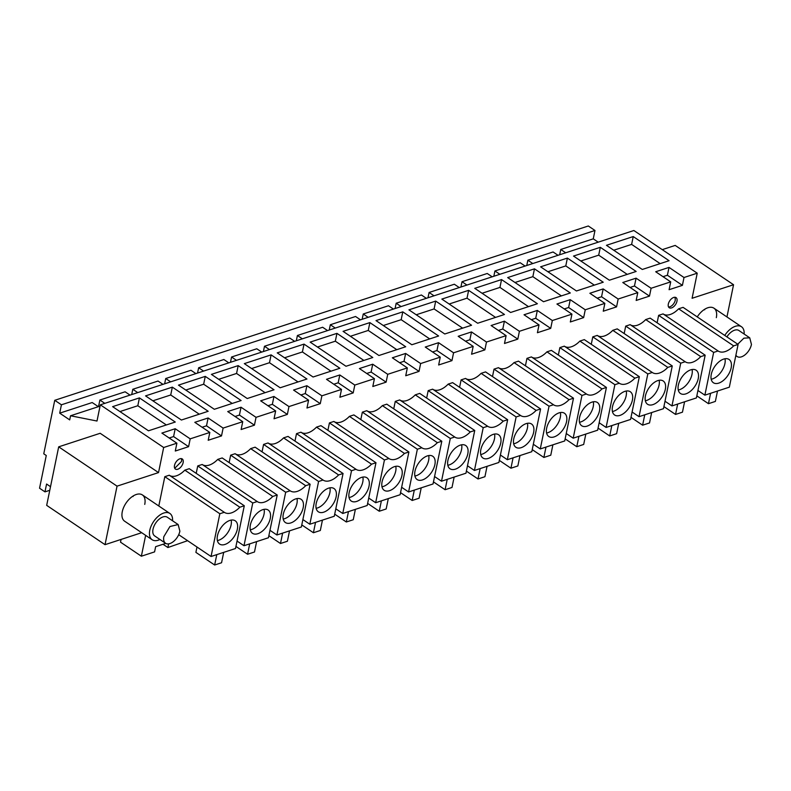 <?xml version="1.0" encoding="UTF-8"?>
<svg xmlns="http://www.w3.org/2000/svg" width="791" height="791" viewBox="0 0 791 791"><rect width="100%" height="100%" fill="white"/><g stroke="black" fill="none" stroke-linecap="round" stroke-linejoin="round"><path stroke-width="1.19" d="M98.351 406.693L92.191 402.54L59.701 413.159L69.707 419.892L70.547 415.769L96.996 421.03L100.319 404.824L163.668 447.508L158.526 472.593L117.048 486.149L105.035 544.673L141.688 532.699M598.194 242.165L593.26 238.842L594.98 230.478L61.421 404.794L59.701 413.159M130.05 395.114L125.116 391.792L99.884 400.028L98.529 406.633M162.966 384.357L158.032 381.035L132.799 389.271L131.711 394.571M195.891 373.599L190.957 370.277L165.724 378.523L164.637 383.813M228.807 362.851L223.873 359.519L198.64 367.766L197.552 373.055M261.732 352.094L256.798 348.772L231.565 357.008L230.478 362.308M294.647 341.336L289.714 338.014L264.481 346.25L263.403 351.55M327.573 330.579L322.639 327.256L297.406 335.503L296.318 340.792M360.498 319.831L355.555 316.499L330.331 324.745L329.244 330.035M393.414 309.073L388.48 305.741L363.247 313.987L362.159 319.287M426.339 298.316L421.395 294.994L396.172 303.23L395.085 308.53M459.255 287.558L454.321 284.236L429.088 292.482L428 297.772M492.18 276.81L487.236 273.478L462.013 281.725L460.926 287.014M525.095 266.053L520.162 262.721L494.929 270.967L493.841 276.257M558.021 255.295L553.077 251.973L527.854 260.209L526.766 265.509M593.26 238.842L560.77 249.462L559.682 254.751M61.421 404.794L54.747 400.305L43.762 453.816L46.264 455.497L39.55 488.215L44.968 491.864L46.58 484.033L50.515 486.683M145.643 535.359L141.362 556.211L120.519 542.171L121.082 539.432M105.035 544.673L46.679 505.36L58.692 446.836L100.17 433.28L158.526 472.593M100.052 406.139L70.547 415.769M99.884 400.028L104.817 403.361M132.799 389.271L137.743 392.603M165.724 378.523L170.658 381.845M198.64 367.766L203.584 371.088M231.565 357.008L236.499 360.34M264.481 346.25L269.424 349.582M297.406 335.503L302.34 338.825M330.331 324.745L335.265 328.067M363.247 313.987L368.181 317.32M396.172 303.23L401.106 306.562M429.088 292.482L434.022 295.804M462.013 281.725L466.947 285.047M494.929 270.967L499.863 274.289M527.854 260.209L532.788 263.541M560.77 249.462L565.713 252.784M594.98 230.478L588.306 225.989L54.747 400.305M100.319 404.824L633.878 230.517L697.227 273.192L692.085 298.276L733.554 284.73L726.949 316.944M697.227 273.192L684.007 277.512L682.406 285.353L669.097 289.704L670.709 281.863L651.092 288.27L649.48 296.111L634.471 285.996L630.091 287.43M163.668 447.508L176.897 443.187L175.286 451.028L188.594 446.678L190.196 438.847L209.813 432.44L208.201 440.271L221.51 435.93L223.121 428.089L242.738 421.682L241.126 429.523L254.435 425.172L256.037 417.332L275.654 410.925L274.042 418.765L287.351 414.415L288.962 406.574L308.579 400.167L306.967 408.008L320.276 403.657L321.878 395.826L341.494 389.409L339.883 397.25L353.191 392.909L354.803 385.069L374.42 378.662L372.808 386.502L386.117 382.152L387.728 374.311L397.527 371.108L407.335 367.904L405.734 375.745L419.032 371.394L420.644 363.553L440.261 357.146L438.649 364.987L451.958 360.637L453.569 352.806L463.368 349.592L473.176 346.389L471.574 354.23L484.873 349.889L486.485 342.048L506.102 335.641L504.49 343.472L517.798 339.131L519.41 331.291L539.017 324.883L537.415 332.724L550.714 328.374L552.326 320.533L571.942 314.126L570.331 321.967L583.639 317.616L585.251 309.775L604.858 303.368L603.256 311.209L616.565 306.868L618.167 299.028L637.783 292.621L636.172 300.451L649.48 296.111M165.724 543.377L155.649 546.67L154.581 551.891L141.362 556.211M187.596 540.688L167.89 547.54L168.641 543.862M178.707 534.696L211.059 556.498L235.51 548.509L244.29 505.756L189.267 468.687L184.817 470.151A18.292 10.362 -56 0 1 169.531 475.401M184.817 470.151L239.841 507.209A18.292 10.362 124 0 1 224.417 512.38A18.292 10.362 124 0 1 224.288 512.291L169.264 475.223L164.815 476.676L158.803 505.993M428.188 390.635L483.202 427.704L487.651 426.25L432.637 389.182L428.188 390.635L426.656 398.081M467.491 465.78L474.432 470.457L498.884 462.468L507.654 419.714L452.64 382.646L448.19 384.1A18.292 10.362 -56 0 1 432.895 389.36M230.656 455.171L285.68 492.239L290.129 490.786L235.105 453.718L230.656 455.171L229.133 462.616M269.968 530.306L276.899 534.983L301.361 526.994L310.131 484.25L255.117 447.182L250.668 448.635A18.292 10.362 -56 0 1 235.372 453.896M625.711 326.11L680.725 363.178L685.174 361.724L630.16 324.656L625.711 326.11L624.178 333.545M665.013 401.245L671.955 405.921L696.406 397.932L705.177 355.189L650.162 318.12L645.713 319.574A18.292 10.362 -56 0 1 630.417 324.834M197.74 465.929L252.754 502.987L257.204 501.534L202.189 464.475L197.74 465.929L196.208 473.364M237.043 541.064L243.984 545.741L268.436 537.751L277.216 495.008L222.192 457.94L217.743 459.393A18.292 10.362 -56 0 1 202.447 464.643M296.506 433.656L351.52 470.724L355.97 469.271L300.956 432.202L296.506 433.656L294.974 441.101M335.809 508.801L342.75 513.478L367.202 505.489L375.972 462.735L320.958 425.667L316.509 427.12A18.292 10.362 -56 0 1 301.213 432.38M263.581 444.413L318.595 481.482L323.054 480.028L268.03 442.96L263.581 444.413L262.048 451.859M302.884 519.558L309.825 524.235L334.277 516.246L343.057 473.493L288.033 436.424L283.583 437.878A18.292 10.362 -56 0 1 268.287 443.138M461.104 379.888L516.128 416.946L520.577 415.493L465.553 378.434L461.104 379.888L459.581 387.323M500.406 455.023L507.347 459.7L531.799 451.71L540.579 408.957L485.555 371.899L481.106 373.352A18.292 10.362 -56 0 1 465.82 378.602M494.029 369.13L549.043 406.198L553.492 404.745L498.478 367.677L494.029 369.13L492.496 376.565M533.332 444.265L540.273 448.942L564.725 440.953L573.495 398.209L518.481 361.141L514.031 362.594A18.292 10.362 -56 0 1 498.735 367.855M566.247 433.517L573.188 438.184L597.64 430.195L606.42 387.452L551.396 350.383L546.947 351.837A18.292 10.362 -56 0 1 531.661 357.097M546.947 351.837L601.971 388.905A18.292 10.362 124 0 1 586.546 394.076A18.292 10.362 124 0 1 586.418 393.987L531.394 356.919L526.944 358.372L525.422 365.818M362.347 412.151L417.361 449.219L421.811 447.765L366.797 410.697L362.347 412.151L360.815 419.596M401.65 487.286L408.591 491.962L433.043 483.973L441.813 441.23L386.799 404.161L382.35 405.615A18.292 10.362 -56 0 1 367.054 410.875M329.422 422.908L384.446 459.966L388.895 458.513L333.871 421.455L329.422 422.908L327.899 430.344M368.725 498.043L375.666 502.72L400.117 494.731L408.898 451.977L353.874 414.919L349.424 416.373A18.292 10.362 -56 0 1 334.128 421.623M592.785 336.867L647.809 373.925L652.259 372.472L597.235 335.414L592.785 336.867L591.263 344.303M632.088 412.002L639.029 416.679L663.481 408.69L672.261 365.936L617.237 328.878L612.788 330.331A18.292 10.362 -56 0 1 597.502 335.582M599.173 422.76L606.114 427.437L630.565 419.448L639.336 376.694L584.322 339.626L579.872 341.079A18.292 10.362 -56 0 1 564.576 346.339M579.872 341.079L634.886 378.147A18.292 10.362 124 0 1 619.462 383.319A18.292 10.362 124 0 1 619.333 383.23L564.319 346.161L559.87 347.615L558.337 355.06M395.263 401.393L450.287 438.461L454.736 437.008L399.712 399.939L395.263 401.393L393.74 408.838M434.566 476.538L441.507 481.205L465.958 473.216L474.738 430.472L419.714 393.404L415.265 394.857A18.292 10.362 -56 0 1 399.979 400.117M658.626 315.352L713.65 352.42L718.099 350.967L663.076 313.898L658.626 315.352L657.103 322.797M697.929 390.487L704.87 395.164L729.332 387.175L738.102 344.431L683.088 307.363L678.629 308.816A18.292 10.362 -56 0 1 663.342 314.076M172.557 520.775A15.86 8.978 124 0 0 169.877 513.458A15.86 8.978 124 0 0 158.398 516.167A15.86 8.978 124 0 0 149.786 530.277A15.86 8.978 124 0 0 152.159 539.749L124.652 521.22A15.86 8.978 -56 0 1 122.269 511.737A15.86 8.978 -56 0 1 130.891 497.628A15.86 8.978 -56 0 1 142.37 494.919A15.86 8.978 -56 0 1 144.743 504.401M183.146 462.597A6.101 3.451 -56 0 1 179.834 468.025A6.101 3.451 -56 0 1 175.414 469.073A6.101 3.451 -56 0 1 174.504 465.424A6.101 3.451 -56 0 1 177.817 459.996A6.101 3.451 -56 0 1 182.237 458.958A6.101 3.451 -56 0 1 183.146 462.597M668.316 304.09A6.101 3.451 -56 0 1 671.628 298.662A6.101 3.451 -56 0 1 676.048 297.624A6.101 3.451 -56 0 1 676.958 301.272A6.101 3.451 -56 0 1 673.645 306.7A6.101 3.451 -56 0 1 669.226 307.739A6.101 3.451 -56 0 1 668.316 304.09M697.247 316.904A15.86 8.978 -56 0 1 713.947 308.183A15.86 8.978 -56 0 1 716.32 317.666M176.897 443.187L161.888 433.082L175.197 428.732L173.585 436.573L169.195 438.006M190.196 438.847L175.197 428.732M209.813 432.44L194.804 422.325L208.112 417.974L206.51 425.815L202.12 427.249M223.121 428.089L208.112 417.974M242.738 421.682L227.729 411.567L241.037 407.227L239.426 415.067L235.036 416.491M256.037 417.332L241.037 407.227M275.654 410.925L260.654 400.819L273.953 396.469L272.351 404.31L267.961 405.743M288.962 406.574L273.953 396.469M308.579 400.167L293.57 390.062L306.878 385.711L305.267 393.552L300.877 394.986M321.878 395.826L306.878 385.711M341.494 389.409L326.495 379.304L339.794 374.954L338.192 382.795L333.802 384.228M354.803 385.069L339.794 374.954M374.42 378.662L359.411 368.547L372.719 364.206L371.108 372.037L366.727 373.471M387.728 374.311L372.719 364.206M407.335 367.904L392.336 357.799L405.635 353.448L404.033 361.289L399.643 362.723M420.644 363.553L405.635 353.448M440.261 357.146L425.251 347.041L438.56 342.691L436.948 350.532L432.568 351.965M453.569 352.806L438.56 342.691M473.176 346.389L458.177 336.284L471.485 331.933L469.874 339.774L465.484 341.208M486.485 342.048L471.485 331.933M506.102 335.641L491.092 325.526L504.401 321.186L502.789 329.016L498.409 330.45M519.41 331.291L504.401 321.186M539.017 324.883L524.018 314.769L537.326 310.428L535.715 318.269L531.325 319.702M552.326 320.533L537.326 310.428M571.942 314.126L556.933 304.021L570.242 299.67L568.63 307.511L564.25 308.945M585.251 309.775L570.242 299.67M604.858 303.368L589.859 293.263L603.167 288.913L601.555 296.754L597.165 298.187M618.167 299.028L603.167 288.913M637.783 292.621L622.774 282.506L636.083 278.165L634.471 285.996M651.092 288.27L636.083 278.165M670.709 281.863L655.699 271.748L669.008 267.407L667.396 275.248L663.006 276.682M684.007 277.512L669.008 267.407M139.424 397.893L112.629 406.643L148.481 430.788L175.266 422.038L139.424 397.893L137.812 405.734L166.347 424.955M402.787 311.852L438.629 335.997L411.844 344.747L376.002 320.602L402.787 311.852L401.175 319.683L429.711 338.914M205.264 376.378L241.107 400.533L214.321 409.283L178.479 385.128L205.264 376.378L203.653 384.218L232.188 403.44M211.395 374.38L238.18 365.62L274.022 389.775L247.237 398.526L211.395 374.38M271.105 354.872L306.948 379.018L280.162 387.768L244.32 363.623L271.105 354.872L269.494 362.713L298.029 381.934M369.862 322.599L405.714 346.755L378.929 355.505L343.076 331.35L369.862 322.599L368.26 330.44L396.795 349.671M336.946 333.357L310.161 342.108L346.003 366.263L372.788 357.512L336.946 333.357L335.335 341.198L363.87 360.419M304.021 344.115L277.236 352.865L313.078 377.01L339.873 368.26L304.021 344.115L302.409 351.955L330.945 371.177M501.543 279.579L537.396 303.734L510.61 312.485L474.758 288.329L501.543 279.579L499.942 287.42L528.477 306.641M468.628 290.337L441.843 299.087L477.685 323.242L504.47 314.482L468.628 290.337L467.016 298.177L495.552 317.399M435.703 301.094L408.917 309.845L444.769 333.99L471.555 325.239L435.703 301.094L434.101 308.935L462.636 328.156M600.31 247.316L636.152 271.461L609.367 280.212L573.524 256.066L600.31 247.316L598.698 255.157L627.233 274.378M534.469 268.831L570.311 292.977L543.526 301.727L507.684 277.582L534.469 268.831L532.857 276.662L561.392 295.893M540.599 266.824L567.384 258.074L603.236 282.219L576.451 290.969L540.599 266.824M633.235 236.558L606.44 245.309L642.292 269.464L669.077 260.714L633.235 236.558L631.623 244.399L660.159 263.621M172.339 387.135L208.181 411.28L181.396 420.031L145.554 395.886L172.339 387.135L170.727 394.976L199.263 414.197M49.774 490.301L44.968 491.864M167.89 547.54L163.015 544.257M58.692 446.836L117.048 486.149M662.275 249.64L675.207 245.418L733.554 284.73M616.565 306.868L601.555 296.754M583.639 317.616L568.63 307.511M550.714 328.374L535.715 318.269M517.798 339.131L502.789 329.016M484.873 349.889L469.874 339.774M451.958 360.637L436.948 350.532M419.032 371.394L404.033 361.289M386.117 382.152L371.108 372.037M353.191 392.909L338.192 382.795M320.276 403.657L305.267 393.552M287.351 414.415L272.351 404.31M254.435 425.172L239.426 415.067M221.51 435.93L206.51 425.815M188.594 446.678L173.585 436.573M682.406 285.353L667.396 275.248M244.29 505.756L239.841 507.209M164.815 476.676L219.839 513.745L211.059 556.498M224.288 512.291L219.839 513.745M483.202 427.704L474.432 470.457M448.19 384.1L503.205 421.168A18.292 10.362 124 0 1 487.78 426.339A18.292 10.362 124 0 1 487.651 426.25M507.654 419.714L503.205 421.168M285.68 492.239L276.899 534.983M250.668 448.635L305.682 485.704A18.292 10.362 124 0 1 290.257 490.875A18.292 10.362 124 0 1 290.129 490.786M310.131 484.25L305.682 485.704M680.725 363.178L671.955 405.921M645.713 319.574L700.727 356.642A18.292 10.362 124 0 1 685.303 361.813A18.292 10.362 124 0 1 685.174 361.724M705.177 355.189L700.727 356.642M252.754 502.987L243.984 545.741M217.743 459.393L272.757 496.461A18.292 10.362 124 0 1 257.342 501.632A18.292 10.362 124 0 1 257.204 501.534M277.216 495.008L272.757 496.461M316.509 427.12L371.523 464.188A18.292 10.362 124 0 1 356.098 469.36A18.292 10.362 124 0 1 355.97 469.271M375.972 462.735L371.523 464.188M351.52 470.724L342.75 513.478M318.595 481.482L309.825 524.235M283.583 437.878L338.607 474.946A18.292 10.362 124 0 1 323.183 480.117A18.292 10.362 124 0 1 323.054 480.028M343.057 473.493L338.607 474.946M481.106 373.352L536.13 410.41A18.292 10.362 124 0 1 520.705 415.582A18.292 10.362 124 0 1 520.577 415.493M540.579 408.957L536.13 410.41M516.128 416.946L507.347 459.7M549.043 406.198L540.273 448.942M514.031 362.594L569.045 399.663A18.292 10.362 124 0 1 553.621 404.834A18.292 10.362 124 0 1 553.492 404.745M573.495 398.209L569.045 399.663M606.42 387.452L601.971 388.905M526.944 358.372L581.968 395.441L573.188 438.184M586.418 393.987L581.968 395.441M417.361 449.219L408.591 491.962M382.35 405.615L437.364 442.683A18.292 10.362 124 0 1 421.939 447.854A18.292 10.362 124 0 1 421.811 447.765M441.813 441.23L437.364 442.683M349.424 416.373L404.448 453.431A18.292 10.362 124 0 1 389.024 458.602A18.292 10.362 124 0 1 388.895 458.513M408.898 451.977L404.448 453.431M384.446 459.966L375.666 502.72M612.788 330.331L667.812 367.39A18.292 10.362 124 0 1 652.387 372.561A18.292 10.362 124 0 1 652.259 372.472M672.261 365.936L667.812 367.39M647.809 373.925L639.029 416.679M639.336 376.694L634.886 378.147M559.87 347.615L614.884 384.683L606.114 427.437M619.333 383.23L614.884 384.683M415.265 394.857L470.289 431.926A18.292 10.362 124 0 1 454.865 437.097A18.292 10.362 124 0 1 454.736 437.008M474.738 430.472L470.289 431.926M450.287 438.461L441.507 481.205M678.629 308.816L733.653 345.885A18.292 10.362 124 0 1 718.228 351.056A18.292 10.362 124 0 1 718.099 350.967M738.102 344.431L733.653 345.885M713.65 352.42L704.87 395.164M133.066 496.54L133.175 495.967M174.732 468.292L181.475 461.479A6.101 3.451 124 0 0 181.248 458.612M668.543 306.957A6.101 3.451 124 0 0 675.287 300.145L675.059 297.278M704.751 309.232L704.643 309.805M119.945 411.567L137.812 405.734M383.309 325.526L401.175 319.683M185.786 390.052L203.653 384.218M238.18 365.62L236.568 373.461L265.104 392.692M218.702 379.304L236.568 373.461M251.627 368.547L269.494 362.713M350.393 336.284L368.26 330.44M317.468 347.031L335.335 341.198M284.542 357.789L302.409 351.955M482.075 293.263L499.942 287.42M449.15 304.011L467.016 298.177M416.234 314.769L434.101 308.935M580.831 260.99L598.698 255.157M514.99 282.506L532.857 276.662M567.384 258.074L565.783 265.914L594.318 285.136M547.916 271.748L565.783 265.914M613.757 250.233L631.623 244.399M152.861 400.81L170.727 394.976M224.812 523.444A14.03 7.94 -56 0 1 235.243 520.804A14.03 7.94 -56 0 1 230.003 541.43A14.03 7.94 -56 0 1 219.572 544.07A14.03 7.94 -56 0 1 224.812 523.444M223.695 552.365L221.559 562.757L214.648 565.011L195.891 552.375L196.989 547.016M214.648 565.011L216.783 554.629M488.176 437.403A14.03 7.94 -56 0 1 498.607 434.763A14.03 7.94 -56 0 1 493.376 455.389A14.03 7.94 -56 0 1 482.935 458.029A14.03 7.94 -56 0 1 488.176 437.403M487.058 466.324L484.932 476.706L478.011 478.97L466.393 471.139M478.011 478.97L480.147 468.588M290.653 501.929A14.03 7.94 -56 0 1 301.084 499.289A14.03 7.94 -56 0 1 295.844 519.914A14.03 7.94 -56 0 1 285.413 522.554A14.03 7.94 -56 0 1 290.653 501.929M289.536 530.86L287.4 541.242L280.489 543.496L268.861 535.665M280.489 543.496L282.624 533.114M685.698 372.868A14.03 7.94 -56 0 1 696.139 370.228A14.03 7.94 -56 0 1 690.899 390.853A14.03 7.94 -56 0 1 680.458 393.493A14.03 7.94 -56 0 1 685.698 372.868M684.581 401.798L682.455 412.18L675.544 414.435L663.916 406.604M675.544 414.435L677.669 404.053M257.728 512.687A14.03 7.94 -56 0 1 268.169 510.047A14.03 7.94 -56 0 1 262.928 530.672A14.03 7.94 -56 0 1 252.487 533.312A14.03 7.94 -56 0 1 257.728 512.687M256.61 541.617L254.484 551.999L247.573 554.254L235.945 546.423M247.573 554.254L249.699 543.872M356.494 480.424A14.03 7.94 -56 0 1 366.925 477.784A14.03 7.94 -56 0 1 361.695 498.409A14.03 7.94 -56 0 1 351.253 501.049A14.03 7.94 -56 0 1 356.494 480.424M355.377 509.345L353.241 519.736L346.329 521.991L334.702 514.16M346.329 521.991L348.465 511.609M323.568 491.171A14.03 7.94 -56 0 1 334.01 488.531A14.03 7.94 -56 0 1 328.769 509.157A14.03 7.94 -56 0 1 318.338 511.797A14.03 7.94 -56 0 1 323.568 491.171M322.451 520.102L320.325 530.484L313.414 532.748L301.786 524.908M313.414 532.748L315.54 522.367M521.101 426.646A14.03 7.94 -56 0 1 531.532 424.006A14.03 7.94 -56 0 1 526.292 444.631A14.03 7.94 -56 0 1 515.861 447.271A14.03 7.94 -56 0 1 521.101 426.646M519.984 455.576L517.848 465.958L510.937 468.213L499.309 460.382M510.937 468.213L513.072 457.831M554.016 415.888A14.03 7.94 -56 0 1 564.458 413.248A14.03 7.94 -56 0 1 559.217 433.873A14.03 7.94 -56 0 1 548.776 436.513A14.03 7.94 -56 0 1 554.016 415.888M552.899 444.819L550.773 455.201L543.862 457.455L532.234 449.624M543.862 457.455L545.988 447.073M586.942 405.13A14.03 7.94 -56 0 1 597.373 402.49A14.03 7.94 -56 0 1 592.133 423.116A14.03 7.94 -56 0 1 581.701 425.756A14.03 7.94 -56 0 1 586.942 405.13M585.824 434.061L583.689 444.443L576.777 446.707L565.15 438.867M576.777 446.707L578.913 436.316M422.335 458.909A14.03 7.94 -56 0 1 432.766 456.269A14.03 7.94 -56 0 1 427.536 476.894A14.03 7.94 -56 0 1 417.094 479.534A14.03 7.94 -56 0 1 422.335 458.909M421.217 487.839L419.092 498.221L412.17 500.476L400.543 492.645M412.17 500.476L414.306 490.094M389.409 469.666A14.03 7.94 -56 0 1 399.851 467.026A14.03 7.94 -56 0 1 394.61 487.651A14.03 7.94 -56 0 1 384.179 490.291A14.03 7.94 -56 0 1 389.409 469.666M388.302 498.597L386.166 508.979L379.255 511.233L367.627 503.402M379.255 511.233L381.381 500.851M652.783 383.625A14.03 7.94 -56 0 1 663.214 380.985A14.03 7.94 -56 0 1 657.974 401.61A14.03 7.94 -56 0 1 647.542 404.25A14.03 7.94 -56 0 1 652.783 383.625M651.665 412.556L649.53 422.938L642.618 425.192L630.991 417.361M642.618 425.192L644.754 414.81M619.857 394.383A14.03 7.94 -56 0 1 630.298 391.743A14.03 7.94 -56 0 1 625.058 412.358A14.03 7.94 -56 0 1 614.617 415.008A14.03 7.94 -56 0 1 619.857 394.383M618.74 423.304L616.614 433.686L609.703 435.95L598.075 428.119M609.703 435.95L611.829 425.568M455.25 448.151A14.03 7.94 -56 0 1 465.691 445.511A14.03 7.94 -56 0 1 460.451 466.136A14.03 7.94 -56 0 1 450.02 468.776A14.03 7.94 -56 0 1 455.25 448.151M454.143 477.082L452.007 487.464L445.096 489.728L433.468 481.887M445.096 489.728L447.231 479.336M718.623 362.11A14.03 7.94 -56 0 1 729.055 359.47A14.03 7.94 -56 0 1 723.814 380.095A14.03 7.94 -56 0 1 713.383 382.735A14.03 7.94 -56 0 1 718.623 362.11M717.506 391.041L715.371 401.423L708.459 403.687L696.831 395.846M708.459 403.687L710.595 393.295M217.387 540.569A14.03 7.94 124 0 0 223.754 537.218A14.03 7.94 124 0 0 231.18 520.092M480.75 454.528A14.03 7.94 124 0 0 487.118 451.177A14.03 7.94 124 0 0 494.543 434.041M283.227 519.054A14.03 7.94 124 0 0 289.595 515.702A14.03 7.94 124 0 0 297.02 498.577M678.273 389.993A14.03 7.94 124 0 0 684.65 386.641A14.03 7.94 124 0 0 692.076 369.516M250.302 529.812A14.03 7.94 124 0 0 256.68 526.46A14.03 7.94 124 0 0 264.105 509.335M349.068 497.549A14.03 7.94 124 0 0 355.436 494.197A14.03 7.94 124 0 0 362.861 477.062M316.143 508.306A14.03 7.94 124 0 0 322.52 504.945A14.03 7.94 124 0 0 329.946 487.82M513.675 443.771A14.03 7.94 124 0 0 520.043 440.419A14.03 7.94 124 0 0 527.468 423.294M546.591 433.013A14.03 7.94 124 0 0 552.958 429.661A14.03 7.94 124 0 0 560.384 412.536M579.516 422.256A14.03 7.94 124 0 0 585.884 418.904A14.03 7.94 124 0 0 593.309 401.779M414.909 476.034A14.03 7.94 124 0 0 421.277 472.682A14.03 7.94 124 0 0 428.702 455.557M381.984 486.791A14.03 7.94 124 0 0 388.361 483.439A14.03 7.94 124 0 0 395.787 466.314M645.357 400.75A14.03 7.94 124 0 0 651.725 397.398A14.03 7.94 124 0 0 659.15 380.273M612.432 411.508A14.03 7.94 124 0 0 618.799 408.146A14.03 7.94 124 0 0 626.235 391.021M447.825 465.276A14.03 7.94 124 0 0 454.202 461.924A14.03 7.94 124 0 0 461.628 444.799M711.198 379.235A14.03 7.94 124 0 0 717.566 375.883A14.03 7.94 124 0 0 724.991 358.758M152.159 539.749A15.86 8.978 124 0 0 159.95 539.482M178.153 524.552L167.316 517.245A11.282 6.387 124 0 0 159.1 519.222A11.282 6.387 124 0 0 152.999 529.347A11.282 6.387 124 0 0 154.71 535.962L165.546 543.259A11.282 6.387 124 0 0 173.773 541.281A11.282 6.387 124 0 0 179.873 531.157L178.153 524.552L169.936 526.519L163.836 536.654A11.282 6.387 124 0 0 165.546 543.259M744.133 334.039A15.86 8.978 124 0 0 741.454 326.723A15.86 8.978 124 0 0 724.764 335.443M735.897 355.159A11.282 6.387 124 0 0 737.123 356.523A11.282 6.387 124 0 0 745.349 354.556A11.282 6.387 124 0 0 751.45 344.421L749.73 337.816L738.893 330.509A11.282 6.387 124 0 0 726.909 336.887M749.73 337.816L743.886 338.162L737.746 344.194M142.37 494.919L169.877 513.458M713.947 308.183L741.454 326.723M735.798 355.634L737.123 356.523"/></g></svg>
